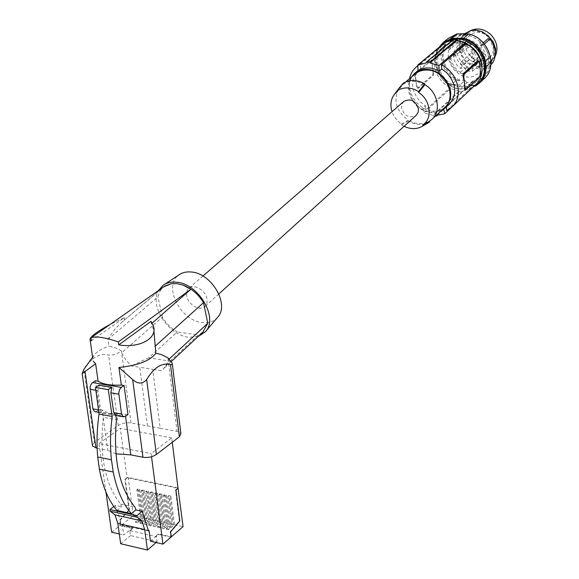 <?xml version="1.0" encoding="UTF-8"?>
<svg xmlns="http://www.w3.org/2000/svg" width="579" height="579" viewBox="0 0 579 579"><rect width="100%" height="100%" fill="white"/><g stroke="black" fill="none" stroke-linecap="round" stroke-linejoin="round"><path stroke-width="0.43" stroke-dasharray="2.9 2.17" d="M147.442 425.949L139.778 367.267L152.675 369.301L160.209 428.279L131.035 422.952C126.302 422.381 122.046 423.227 118.282 425.507L94.37 442.45L83.897 369.351M97.149 448.262L107.81 450.353L102.128 409.932L99.465 409.454L95.412 380.736M115.764 415.534L102.172 413.001L100.63 410.25L98.01 390.63L99.06 385.549L111.834 387.706M99.465 409.454L96.686 411.343L125.252 416.489M127.981 414.571L125.259 414.079C114.693 414.607 106.977 413.225 102.128 409.932M86.864 365.081L92.575 358.98M92.799 358.792C98.206 354.884 103.475 353.646 108.613 355.072C113.173 355.368 117.421 353.935 121.351 350.78L114.432 347.443L108.866 346.17L107.94 339.395L110.538 335.205L115.235 328.886L120.244 323.589L164.769 286.098M95.521 411.799L96.686 411.343M92.394 444.99L94.37 442.45M131.035 422.952L121.351 350.78M167.924 357.858L168.185 359.943L167.143 363.019L165.305 366.449L162.923 369.33L171.275 361.549M160.209 428.279L177.029 431.355L180.88 433.533M162.923 369.33L170.161 361.115L148.723 357.829L177.29 331.962C171.145 328.344 166.187 323.393 162.41 317.118L121.626 352.828L125.831 359.885L131.238 365.914L139.778 367.267M125.259 414.079L125.556 416.279M151.047 321.374L151.351 323.784L153.905 330.66L153.276 325.716M91.439 340.785L124.232 317.69L109.844 324.609M124.232 317.69L124.55 320.071M92.683 357.931L93.668 355.644C96.157 352.032 101.224 348.876 108.866 346.17M151.351 323.784L152.125 323.104M115.916 453.856L107.81 450.353M161.375 370.676L152.675 369.301M116.893 510.432L121.532 506.748L120.678 504.077C105.074 484.71 99.27 455.767 103.272 417.249L116.466 419.659M99.002 385.144L99.06 385.549M102.729 413.182L103.272 417.249M148.513 531.023L121.72 524.921L115.264 505.366L121.532 506.748M120.678 504.077L135.037 507.218M113.831 506.495L115.264 505.366M121.72 524.921L122.249 524.487L123.718 535.018L129.71 530.067L130.47 535.575L157.083 541.734L156.149 542.545M120.671 543.724L130.47 535.575M129.71 530.067L130.21 530.639L132.779 528.518L120.772 525.775L120.28 525.211L111.653 532.217M177.956 487.692L128.125 477.4L133.336 515.549L120.772 525.775M133.336 515.549L141.616 517.394L135.638 522.309L137.693 522.772L137.57 521.831L135.515 521.368L135.638 522.309M140.002 523.293L142.072 523.756L148.021 518.82L144.236 490.464L143.295 491.216L146.957 518.654L141.942 522.815L139.879 522.352L140.002 523.293L145.959 518.364L143.664 517.85L137.693 522.772M148.021 518.82L150.33 519.334L144.388 524.277L146.458 524.748L146.328 523.8L144.258 523.336L144.388 524.277M148.781 525.269L150.866 525.739L156.779 520.767L153.044 492.324L152.103 493.076L155.729 520.608L150.735 524.791L148.658 524.328L148.781 525.269L154.709 520.311L152.393 519.79L146.458 524.748M156.779 520.767L159.109 521.288L153.196 526.268L155.288 526.738L155.158 525.79L153.073 525.319L153.196 526.268M157.633 527.266L159.724 527.737L165.608 522.736L161.917 494.191L160.984 494.951L164.559 522.576L162.475 522.113L157.502 526.318L157.633 527.266L163.517 522.272L161.186 521.751L155.288 526.738M165.608 522.736L167.953 523.257L162.077 528.265L164.183 528.743L164.06 527.787L161.954 527.317L162.077 528.265M166.542 529.271L168.655 529.749L174.503 524.719L170.863 496.073L169.929 496.84L173.461 524.56L168.532 528.793L166.419 528.323L166.542 529.271L172.397 524.248L170.045 523.727L164.183 528.743M174.503 524.719L183.08 526.629M170.863 537.218L158.501 534.395L155.975 536.552L155.91 536.074L156.352 536.176L157.083 541.734M130.21 530.639L155.975 536.552M120.012 520.355L129.493 509.867L129.066 509.773L119.585 520.253L120.012 520.355L120.707 525.305L132.714 528.048L130.145 530.169M119.303 533.99L123.718 535.018M120.28 525.211L119.585 520.253M132.714 528.048L132.779 528.518M156.352 536.176L150.46 541.22M148.325 530.422L122.249 524.487M155.91 536.074L158.436 533.918L170.841 536.747L170.197 531.696L179.396 520.876L179.837 520.97M171.29 536.849L170.841 536.747L170.899 537.189M170.639 531.797L170.197 531.696M105.943 492.063L99.031 443.507L151.126 453.625L151.532 456.737M172.26 442.269L171.717 437.912L151.126 453.625M177.985 487.931L177.594 488.249L178.035 488.343M179.396 520.876L175.502 489.972L177.594 488.249L127.489 477.885L125.325 479.55L129.493 509.867M171.717 437.912L120.287 428.351L127.062 477.798L128.125 477.4M158.501 534.395L158.436 533.918M173.461 524.56L171.355 524.089L166.419 528.323M168.655 529.749L168.532 528.793M171.355 524.089L167.816 496.398L169.929 496.84M170.863 496.073L168.742 495.631L172.397 524.248M168.742 495.631L167.816 496.398M170.045 523.727L166.383 495.132L164.277 494.69L167.953 523.257M161.917 494.191L159.818 493.749L163.517 522.272M161.186 521.751L157.474 493.257L155.382 492.816L159.109 521.288M153.044 492.324L150.96 491.882L154.709 520.311M152.393 519.79L148.637 491.39L146.559 490.956L150.33 519.334M144.236 490.464L142.173 490.029L145.959 518.364M143.664 517.85L139.857 489.544L137.802 489.11L141.616 517.394M99.031 443.507L120.287 428.351M127.062 477.798L124.898 479.463L129.066 509.773M124.898 479.463L125.325 479.55M166.383 495.132L165.449 495.899L169.003 523.568L166.904 523.098L161.954 527.317M169.003 523.568L164.06 527.787M164.277 494.69L163.343 495.45L166.904 523.098M165.449 495.899L163.343 495.45M159.818 493.749L158.885 494.509L162.475 522.113M164.559 522.576L159.601 526.789L157.502 526.318M159.724 527.737L159.601 526.789M160.984 494.951L158.885 494.509M160.137 521.592L158.053 521.129L154.448 493.569L156.54 494.017L160.137 521.592L155.158 525.79M157.474 493.257L156.54 494.017M155.382 492.816L154.448 493.569M158.053 521.129L153.073 525.319M155.729 520.608L153.652 520.145L148.658 524.328M150.866 525.739L150.735 524.791M150.96 491.882L150.019 492.635L153.652 520.145M152.103 493.076L150.019 492.635M151.336 519.631L149.266 519.168L145.618 491.709L147.688 492.143L151.336 519.631L146.328 523.8M148.637 491.39L147.688 492.143M146.559 490.956L145.618 491.709M149.266 519.168L144.258 523.336M146.957 518.654L144.902 518.198L139.879 522.352M142.072 523.756L141.942 522.815M142.173 490.029L141.225 490.782L144.902 518.198M143.295 491.216L141.225 490.782M137.802 489.11L136.854 489.856L140.552 517.228L135.515 521.368M139.857 489.544L138.917 490.29L142.6 517.684L140.552 517.228M142.6 517.684L137.57 521.831M138.917 490.29L136.854 489.856M175.502 489.972L175.944 490.066M169.133 359.067L168.185 359.943L177.029 431.355M170.161 361.115L198.336 334.915L177.29 331.962M202.78 332.208L198.336 334.915M148.723 357.829L131.238 365.914M107.94 339.395L157.893 296.933L159.688 291.635L163.633 286.894M162.41 317.118L157.893 296.933M198.047 336.616L188.595 337.267C168.221 335.227 149.136 305.574 158.639 290.397M217.603 317.299C213.832 321.548 208.657 323.27 202.093 322.489C180.105 320.6 162.728 285.498 178.882 274.974M206.949 298.735C205.509 290.093 193.531 283.37 188.689 288.429C186.771 290.311 186.127 292.909 186.771 296.224C188.276 304.872 200.283 311.553 205.104 306.371L206.949 303.07L206.949 298.735M403.773 101.448L401.906 104.365L401.594 108.049C404.482 116.133 409.331 118.586 416.127 115.402M404.07 126.316L401.551 124.869L401.435 123.993C396.962 120.837 393.836 116.719 392.048 111.646M401.551 124.869L408.318 121.105L408.202 120.266L413.58 122.755L419.182 123.783L424.61 123.269L429.473 121.243M429.575 122.082C422.931 125.607 415.845 125.281 408.318 121.105M414.788 74.242C401.276 85.026 413.775 112.058 432.028 111.95C436.863 112.102 440.995 110.698 444.426 107.723M401.435 123.993L408.202 120.266C395.906 110.727 392.902 99.964 399.192 87.994M401.066 85.866L403.411 83.998L403.302 83.137M424.885 84.679L421.005 82.761L416.96 81.588L412.103 81.248L408.246 81.856L403.411 83.998L397.1 91.75M411.22 77.253C406.212 87.038 408 96.555 416.583 105.798C424.458 112.608 432.6 114.309 441.01 110.907M445.012 42.347L445.15 43.512L420.188 64.385L420.701 68.474L418.458 70.146C409.983 80.054 410.728 90.722 420.68 102.143L425.391 105.682L422.764 108.056L423.806 112.876L450.448 88.594L450.317 87.465L425.898 109.67L425.391 105.682M448.928 104.575L443.702 108.91C437.398 112.174 430.414 111.885 422.764 108.056M446.271 106.514L446.329 107.006M437.311 115.409L462.563 91.829L462.491 91.142L470.734 89.267L450.961 107.882M470.734 89.267L470.604 88.124L446.749 110.538M462.563 91.829L459.19 91.714L459.111 91.026L432.947 115.293L433.099 115.945L435.451 116.09M432.947 115.293L423.806 112.876M459.19 91.714L433.099 115.945M462.491 91.142L436.421 115.445M416.8 72.867L415.78 75.277L415.852 81.103L415.107 75.256L415.65 72.838L416.8 72.867L431.833 60.173L432.303 61.28L432.347 66.998L433.707 72.722L433.657 75.096L418.74 88.059L417.242 88.131L416.598 86.922L415.852 81.103L417.271 86.944L418.74 88.059M420.188 64.385L417.777 65.811M409.498 78.708C407.992 92.047 413.457 102.367 425.898 109.67M445.15 43.512L441.089 46.24C428.612 56.344 434.134 80.206 450.317 87.465M415.65 72.838L431.008 60.042L431.644 61.265L433.041 72.708L433.707 72.722M433.041 72.708L432.527 75.067L417.589 88.022M420.701 68.474L418.024 70.732M477.726 61.085L478.768 62.337L480.078 68.184L480.02 73.974L480.7 73.996M464.662 89.709L479.028 76.363L480.02 73.974M475.345 84.968L470.604 88.124M459.111 91.026L450.448 88.594M452.25 40.335L453.277 40.255L453.191 39.546M460.623 88.399C466.153 88.478 470.828 86.712 474.642 83.094C488.596 70.964 474.787 42.26 455.174 43.049C450.144 43.056 445.83 44.605 442.247 47.681C427.345 59.521 440.735 88.826 460.623 88.399M453.277 40.255L426.434 62.836M465.632 43.411L456.903 41.579C451.881 41.594 447.581 43.136 443.999 46.211C429.119 58.038 442.465 87.27 462.31 86.836C467.832 86.915 472.5 85.142 476.307 81.53C480.071 77.745 481.967 72.954 482.01 67.171M440.402 46.19C426.839 60.455 441.871 89.484 462.455 89.231L468.15 88.717L473.39 86.807M443.348 43.396C430.696 53.637 435.987 77.731 452.257 85.41L453.379 84.389L462.216 87.154L467.036 82.696L471.545 82.833L473.094 80.633L478.116 80.604L477.306 81.364L480.57 81.35L483.964 78.86M453.379 84.389L460.16 84.838L462.216 87.154M452.257 85.41L450.737 85.308L455.919 80.611L459.154 80.828L459.987 80.068L464.995 80.394L460.16 84.838M464.995 80.394L467.036 82.696M455.919 80.611C440.163 72.18 435.661 48.571 448.189 38.402M459.154 80.828C442.486 74.242 436.363 49.83 449.101 39.546C459.965 32.033 471.016 33.387 482.256 43.628C491.462 55.743 491.897 66.947 483.566 77.224L477.306 81.364M459.987 80.068C443.333 73.497 437.225 49.114 449.955 38.836C453.567 35.739 457.888 34.089 462.918 33.893M464.771 33.915C485.325 34.002 498.874 63.784 484.377 76.471L478.116 80.604M459.755 39.886L453.523 43.222C439.418 54.491 455.789 81.798 473.304 76.414L480.324 72.527C493.735 60.99 476.937 34.197 459.755 39.886M463.33 36.318L460.5 41.804L460.196 48.325L462.013 55.273L466.117 61.236L472.319 64.942L479.267 66.216L485.499 65.253L490.493 61.779L493.909 55.91L494.77 48.933L492.505 42.289L487.88 36.636L482.032 32.475L475.453 30.839L468.737 32.323L463.33 36.318L462.672 35.717L465.031 33.51M462.672 35.717L459.697 41.471L459.386 48.303L461.297 55.577L465.588 61.83L472.088 65.709L479.369 67.048L485.897 66.042L490.449 63.118L480.324 72.527M462.831 73.714L469.222 67.931C463.128 64.906 459.14 60.093 457.265 53.492L450.766 59.138C452.662 65.796 456.686 70.652 462.831 73.714L459.494 73.178L465.038 68.184C460.008 64.689 456.686 59.999 455.08 54.129L457.265 53.492M465.378 33.922L458.069 40.125L454.233 42.629L449.702 49.439L457.634 42.687L462.136 35.934L465.95 33.444M460.196 48.325L459.386 48.303M466.117 61.236L465.588 61.83M479.267 66.216L479.369 67.048M490.493 61.779L491.137 62.402L490.449 63.118M491.137 62.402L494.719 56.257L495.32 54.187M494.77 48.933L495.624 48.933M487.88 36.636L488.401 36.043M475.373 29.97L475.453 30.839M495.067 56.59L492.418 60.071C484.97 65.926 477.096 65.514 468.795 58.848C460.768 49.628 460.291 40.906 467.369 32.677L469.866 30.897M488.444 36.636C494.907 44.055 495.371 51.09 489.834 57.741C483.791 62.329 477.443 61.953 470.792 56.59C464.329 49.201 463.888 42.158 469.46 35.464C475.453 30.911 481.779 31.302 488.444 36.636M472.146 68.583L472.435 71.246L465.733 71.072L465.436 68.416L460.16 68.279L458.858 67.178C455.188 63.56 453.437 59.34 453.589 54.513L465.031 44.351L465.545 41.442L454.102 51.567L457.446 46.117C463.388 41.601 469.692 42.021 476.358 47.362C482.821 54.781 483.313 61.794 477.827 68.394L472.146 68.583L483.523 58.218L489.161 58.334L483.827 61.099L483.523 58.218M462.491 64.993C460.732 64.443 460.262 63.429 461.079 61.946L462.107 61.569C463.866 62.112 464.336 63.125 463.526 64.616L462.491 64.993M461.123 52.848C459.342 52.298 458.872 51.27 459.719 49.765L460.732 49.396C462.512 49.946 462.983 50.974 462.143 52.479L461.123 52.848M473.029 53.08C471.248 52.53 470.77 51.502 471.61 49.997L472.652 49.613C474.433 50.156 474.903 51.184 474.071 52.689L473.029 53.08M474.36 65.275C472.594 64.732 472.117 63.719 472.934 62.221L473.984 61.837C475.75 62.373 476.228 63.386 475.417 64.884L474.36 65.275M454.102 51.567L456.505 52.32L455.991 55.266L453.589 54.513M471.878 56.626C470.134 56.091 469.67 55.085 470.488 53.615L471.501 53.239C473.246 53.775 473.709 54.773 472.898 56.243L471.878 56.626M470.561 44.626C468.802 44.084 468.339 43.07 469.178 41.587L470.184 41.218C471.943 41.753 472.406 42.766 471.567 44.257L470.561 44.626M482.336 44.815C480.57 44.279 480.107 43.266 480.939 41.775L481.967 41.391C483.733 41.927 484.196 42.933 483.371 44.431L482.336 44.815M483.61 56.865C481.866 56.337 481.402 55.331 482.206 53.854L483.248 53.463C484.992 53.992 485.463 54.991 484.659 56.474L483.61 56.865M489.161 58.334L477.472 68.713M472.435 71.246L483.827 61.099M477.212 60.954L476.901 58.081L471.313 57.958L477.212 60.954L465.733 71.072M465.436 68.416L476.901 58.081M460.16 68.279L471.313 57.958M465.031 44.351L467.637 45.155L468.158 42.245L465.545 41.442M467.637 45.155L455.991 55.266M468.158 42.245L456.505 52.32M461.557 33.879L454.624 39.727L458.069 40.125M454.624 39.727L453.408 40.704L448.399 48.231L449.702 49.439M457.634 42.687L455.463 42.245L448.399 48.231M461.543 33.879L455.463 42.245M469.222 67.931L465.038 68.184M455.08 54.129L449.442 59.007C451.07 64.92 454.421 69.646 459.494 73.178M449.442 59.007L450.766 59.138M480.411 45.43C487.098 53.601 488.061 61.591 483.299 69.4L486.063 69.082C490.203 61.244 489.255 53.239 483.233 45.075L480.411 45.43L483.32 42.853M490.941 64.537L486.063 69.082M484.362 44.069L483.233 45.075M492.765 62.836L490.854 62.38L483.299 69.4M488.068 38.648C494.669 46.725 495.595 54.636 490.854 62.38M450.737 85.308C436.175 74.742 432.26 62.091 438.991 47.369M475.54 86.097L480.57 81.35M473.094 80.633L468.302 85.099L475.106 85.07L474.006 86.097L474.635 86.097M474.006 86.097L478.435 83.072M471.545 82.833L466.754 87.306L468.302 85.099M466.754 87.306L475.106 85.07M98.01 390.63L95.853 390.26M98.481 409.867L100.63 410.25M118.282 425.507L108.613 355.072M432.527 75.067L433.657 75.096M417.271 86.944L416.598 86.922M415.107 75.256L415.78 75.277M432.303 61.28L431.644 61.265M431.833 60.173L430.696 60.151M464.865 89.586L466.059 89.622M479.028 76.363L480.201 76.399M478.768 62.337L479.448 62.351M468.737 32.323L468.331 31.527M460.5 41.804L459.697 41.471M462.013 55.273L461.297 55.577M472.319 64.942L472.088 65.709M485.499 65.253L485.897 66.042M493.909 55.91L494.719 56.257M492.505 42.289L493.25 41.97M482.032 32.475L482.264 31.686M98.814 412.393L102.172 413.001M172.224 363.178L172.339 364.148M93.668 355.644L92.575 357.156M121.279 322.662L162.945 287.466M202.932 276.053L188.689 288.429M405.72 81.9L401.529 85.439M441.089 46.24L417.77 65.716M416.728 66.592L416.04 67.164M418.342 88.174L417.242 88.131M432.1 60.071L431.008 60.042M476.307 81.53L474.642 83.094M443.073 43.628L442.385 44.199M483.566 77.224L484.377 76.471M449.101 39.546L449.955 38.836M464.09 34.277L462.136 35.934M454.233 42.629L453.523 43.222M489.82 62.481L492.418 60.071M457.446 46.117L469.46 35.464M461.079 61.946L470.488 53.615M459.719 49.765L469.178 41.587M471.61 49.997L480.939 41.775M472.934 62.221L482.206 53.854M460.45 34.769L453.408 40.704M442.892 42.817L443.601 42.231M396.991 90.925L397.759 89.904M443.999 46.211L442.247 47.681M418.458 70.146L418.016 70.515M414.882 73.157L414.303 73.649M462.143 52.479L471.567 44.257M477.827 68.394L489.834 57.741M164.501 284.405L163.025 285.367M474.071 52.689L483.371 44.431M218.84 293.937L205.104 306.371M464.676 34.964L467.369 32.677M475.417 64.884L484.659 56.474M463.526 64.616L472.898 56.243"/><path stroke-width="0.87" d="M125.556 416.279L130.774 454.87L142.97 457.265C148.036 457.924 152.501 456.997 156.366 454.486L179.381 436.798L170.472 364.64C161.968 362.389 154.036 367.361 146.668 379.571C142.485 384.181 137.816 384.181 132.663 379.563L118.948 367.462L121.329 385.064C110.698 385.614 102.946 384.318 98.09 381.185L95.412 380.736L92.256 382.813L90.773 384.854L90.049 387.619L92.886 408.861L94.464 411.604L95.521 411.799M92.575 357.156L83.897 369.351L82.124 373.621L92.546 446.083L97.149 448.262M82.124 373.621L95.636 363.742L98.09 381.185M113.73 412.603L115.872 415.556L116.466 419.659C112.956 458.496 119.144 487.684 135.037 507.218L135.92 509.911L131.324 513.638C122.784 503.636 116.755 489.762 113.238 472.023L111.429 459.777C109.988 445.939 110.242 431.5 112.188 416.475L108.273 389.624L111.776 387.293L110.857 392.83L113.73 412.603L121.525 414.007L123.066 416.771L125.252 416.489L127.981 414.571L124.072 385.52L121.308 387.373L92.604 382.553M124.072 385.52L121.329 385.064M121.525 414.007L118.76 393.09L119.506 389.71L121.308 387.373M85.2 367.39L86.864 365.081M92.546 446.083L92.394 444.99M170.472 364.64L172.086 364.524L172.224 363.178L167.924 357.858L161.237 354.514L155.845 353.255C150.171 360.797 137.874 365.53 118.948 367.462M172.339 364.148L180.88 433.533L179.381 436.798M153.905 330.66L155.845 353.255M118.767 344.874C140.067 348.486 158.081 338.013 153.276 325.716L151.047 321.374L118.767 344.874L118.362 341.863C104.379 337.296 95.26 335.943 91.019 337.81L91.439 340.785L90.201 340.358L92.683 357.931M109.844 324.609C95.397 332.491 88.848 337.745 90.201 340.358M95.636 363.742L93.132 361.144M152.125 323.104L190.911 289.276L118.362 341.863M130.774 454.87L115.916 453.856M91.019 337.81L164.769 286.098L171.304 283.681L176.986 283.63L183.022 285.085L190.911 289.276M131.324 513.638L116.893 510.432C108.497 500.517 102.657 486.765 99.371 469.171L97.728 457.026C96.469 443.311 96.903 428.996 99.045 414.086L95.477 387.452L99.002 385.144L111.776 387.293M108.273 389.624L95.477 387.452M111.429 459.777L97.728 457.026M113.238 472.023L99.371 469.171M135.92 509.911L142.217 511.293L148.513 531.023L149.042 530.581L148.325 530.422M110.162 511.221L109.923 509.578L136.97 515.585L137.194 517.25L110.162 511.221L114.975 514.861L141.913 520.897L137.194 517.25M142.217 511.293L136.97 515.585M109.923 509.578L113.831 506.495M144.692 529.553L117.819 523.438L120.671 543.724L147.442 550.05L144.692 529.553L141.913 520.897M117.819 523.438L114.975 514.861M170.899 537.189L183.08 526.629L177.985 487.931M105.943 492.063L111.653 532.217L119.303 533.99M151.532 456.737L162.938 544.115L150.46 541.22L149.042 530.581M156.149 542.545L147.442 550.05M162.938 544.115L171.29 536.849L170.639 531.797L179.837 520.97L175.944 490.066L178.035 488.343L172.26 442.269M112.188 416.475L99.045 414.086M154.977 346.351L203.511 302.701L207.803 323.241L169.133 359.067M207.803 323.241L202.78 332.208M163.633 286.894L171.304 283.681M158.639 290.397L163.025 285.367C166.738 282.682 171.283 281.64 176.682 282.226C198.879 283.768 218.696 318.211 205.444 331.745L198.047 336.616M183.022 285.085C191.533 288.356 198.365 294.233 203.511 302.701M164.501 284.405L178.882 274.974C182.313 272.492 186.503 271.515 191.454 272.029C211.827 273.346 229.827 304.786 217.603 317.299L205.444 331.745M416.127 115.402L418.139 112.333L418.443 108.736C415.476 100.522 410.583 98.09 403.773 101.448L202.932 276.053M418.588 91.598L424.776 83.817C417.054 79.634 409.896 79.41 403.302 83.137L396.977 90.852C403.549 86.705 410.75 86.959 418.588 91.598L418.704 92.502C430.667 100.138 432.889 118.478 422.858 125.006L422.865 125.954C417.191 129.392 410.931 129.508 404.07 126.316M396.977 90.852L397.1 91.75L394.248 94.572L396.991 90.925M392.048 111.646C390.014 105.132 390.745 99.443 394.248 94.572M418.704 92.502L424.885 84.679C437.601 91.938 441.531 110.734 432.274 119.05L429.473 121.243L429.575 122.082L422.967 125.889M444.426 107.723L444.961 107.231C457.714 96.215 444.867 69.625 426.824 70.052C422.113 69.979 418.103 71.383 414.788 74.242L405.72 81.9M399.192 87.994L401.066 85.866M441.01 110.907L445.512 107.766C453.357 97.887 452.38 87.349 442.58 76.16C432.578 68.047 423.148 67.207 414.303 73.649L411.22 77.253M448.928 104.575L449.485 104.061C457.309 94.211 456.353 83.731 446.604 72.607L441.784 69.01L441.292 64.884C457.815 72.259 463.917 96.23 452.235 106.731L446.749 110.538L446.329 107.006M443.767 109.25L444.708 113.766L450.961 107.882M444.708 113.766L436.421 115.445L436.58 116.097L435.451 116.09M437.311 115.409L436.58 116.097M417.777 65.811L416.04 67.164C412.646 70.197 410.46 74.04 409.498 78.708M452.25 40.335L445.012 42.347L417.749 65.094L426.434 62.836L426.412 62.047L429.944 62.127L456.621 39.589L456.701 40.298L465.552 42.658L465.682 43.83L441.292 64.884M441.784 69.01L439.171 71.289C431.847 66.99 424.805 66.809 418.024 70.732L417.749 65.094M439.171 71.289L438.911 65.601L429.965 62.923L429.944 62.127M465.552 42.658L438.911 65.601M478.775 61.106L477.386 61.186L463.113 74.126L463.091 76.609L464.459 82.58L464.662 89.709M465.682 43.83C481.685 50.858 487.424 74.076 475.974 84.382L475.345 84.968M465.132 88.507L463.786 76.631L464.315 74.163L478.862 61.106L479.448 62.351L480.7 73.996L480.201 76.399L466.059 89.622L465.132 88.507L464.43 88.486M426.412 62.047L453.191 39.546L456.621 39.589M456.701 40.298L429.965 62.923M482.01 67.171C481.272 56.264 475.815 48.339 465.632 43.411M473.39 86.807L478.167 83.325C493.496 69.929 478.377 38.337 456.751 39.111C451.164 39.097 446.373 40.791 442.385 44.199L440.402 46.19M443.601 42.231L448.189 38.402L457.135 33.828L468.737 33.966L463.547 38.388L457.7 38.308C452.119 38.294 447.335 39.994 443.348 43.396L443.073 43.628M468.737 33.966C488.394 38.033 498.28 66.115 484.623 78.237L483.964 78.86M462.918 33.893L464.771 33.915M495.32 54.187L495.624 48.933L493.25 41.97L488.401 36.043L482.264 31.686L475.373 29.97L470.633 30.644L465.031 33.51M461.543 33.879L465.95 33.444L465.378 33.922M469.866 30.897C476.893 27.51 483.776 28.646 490.507 34.313C497.1 41.319 498.62 48.752 495.067 56.59M483.32 42.853L488.068 38.648L490.015 39.039C495.971 47.123 496.883 55.056 492.765 62.836L490.941 64.537M490.015 39.039L484.362 44.069M438.991 47.369L442.892 42.817L451.881 38.228L457.135 33.828M478.435 83.072L479.079 82.464C494.394 69.075 479.303 37.534 457.7 38.308L451.881 38.228M463.547 38.388C483.335 42.513 493.33 70.797 479.615 82.971L475.54 86.097L474.635 86.097M429.473 121.243L422.858 125.006M424.776 83.817L424.885 84.679M156.366 454.486L146.668 379.571M95.984 448.03L85.07 371.769M95.853 390.26L90.092 389.276M92.886 408.861L98.481 409.867M118.825 394.19L110.857 392.83M142.97 457.265L132.663 379.563M477.386 61.186L478.565 61.215M463.113 74.126L464.315 74.163M463.091 76.609L463.786 76.631M94.464 411.604L98.814 412.393M115.308 415.375L123.066 416.771M171.275 361.549L203.374 331.666M422.865 125.954L423.77 125.426M449.485 104.061L445.512 107.766M417.77 65.716L416.728 66.592M475.974 84.382L452.235 106.731M465.733 89.745L464.59 89.702M479.615 82.971L484.623 78.237M426.491 122.943L429.864 120.989M397.759 89.904L399.416 87.697M418.016 70.515L414.882 73.157M444.961 107.231L432.274 119.05M479.079 82.464L478.167 83.325M416.352 115.199L218.84 293.937"/></g></svg>
